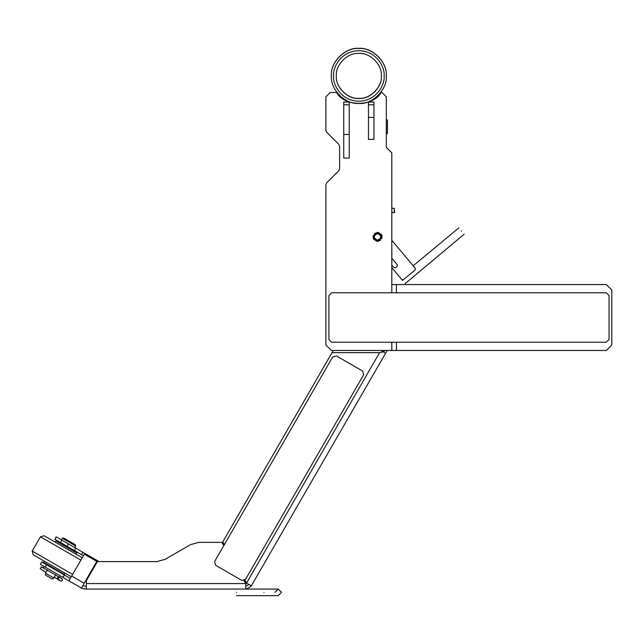 <?xml version="1.0" encoding="UTF-8"?>
<svg xmlns="http://www.w3.org/2000/svg" width="644" height="644" viewBox="0 0 644 644"><rect width="100%" height="100%" fill="white"/><g stroke="black" fill="none" stroke-linecap="round" stroke-linejoin="round"><path stroke-width="0.97" d="M60.608 580.808L54.128 577.064L60.6 580.856M61.921 578.706L58.314 576.621L57.083 578.763M47.165 570.182L41.337 566.865L40.202 568.684L45.933 572.331L42.786 570.52M58.242 576.581L55.368 574.915M42.23 567.332L41.337 566.865L40.202 568.684M54.217 577.145L55.859 574.73M53.935 578.062L45.442 573.152L47.431 569.868M52.301 579.02L45.442 575.06L45.442 573.152M74.785 547.601L75.718 545.983L62.5 538.352M75.718 545.983L75.396 544.784L63.692 538.022M44.146 561.117L43.462 562.309L64.392 574.392L65.076 573.2M76.064 554.178L76.749 552.987L55.819 540.904L55.134 542.087M80.878 560.127L40.443 536.782L32.2 551.047L33.206 554.798L71.259 576.774M82.247 557.744L44.195 535.776L40.443 536.782M331.66 342.23L328.915 339.485L328.915 295.54L331.66 292.787L606.31 292.787L609.055 295.54L609.055 339.485L606.31 342.23L331.66 342.23M332.715 356.961L336.466 355.963L362.628 371.065L363.635 374.816L245.541 579.375L241.782 580.373L215.619 565.271L214.613 561.52L332.715 356.961M60.367 575.873L59.538 577.298L41.892 567.114M44.195 566.535L43.365 567.96M391.81 265.07L393.911 267.582L395.464 267.719L393.911 267.582M395.464 267.719L397.147 266.31L397.284 264.764L391.81 258.22M397.284 264.764L397.147 266.31M381.803 235.881L380.998 233.981L381.916 235.768L377.521 232.355L373.126 235.785L377.521 232.355L381.916 235.768M377.529 232.492C383.188 235.43 383.188 238.361 377.521 241.283C371.854 238.352 371.862 235.422 377.529 232.492M373.126 236.887C373.279 238.304 373.279 238.304 373.126 236.887C373.279 235.471 373.279 235.471 373.126 236.887L373.134 236.71M377.529 233.595C381.771 235.793 381.771 237.99 377.521 240.188C373.27 237.982 373.279 235.785 377.529 233.595M461.273 231.236C464.912 235.583 464.912 235.583 461.273 231.236C457.634 226.897 457.634 226.897 461.273 231.236M402.733 280.261C406.372 284.6 406.372 284.6 402.733 280.261L402.21 279.625M402.524 280.438C405.937 284.511 405.937 284.511 402.524 280.438L391.81 267.638M461.482 231.067C464.896 235.141 464.896 235.141 461.482 231.067C458.077 226.994 458.077 226.994 461.482 231.067M377.923 232.379L374.615 233.418L377.923 232.379M373.126 237.982L374.003 239.745L373.27 237.982L377.521 241.419L381.908 238.022L377.521 241.419L373.126 237.982M377.126 241.403L380.379 240.405L377.126 241.403M391.81 240.252L415.3 268.307L415.163 269.852L403.369 279.729L401.816 279.593M394.265 212.713L394.257 208.318L394.595 212.383L391.81 212.713M394.257 208.318L391.81 208.318M381.659 237.99L382.15 238.103M382.15 235.68L381.667 235.793M372.989 236.887C376.016 231.043 379.034 231.043 382.053 236.887C379.034 231.043 376.016 231.043 372.989 236.887C376.016 242.732 379.034 242.732 382.053 236.887C379.034 242.732 376.016 242.732 372.989 236.887M391.81 292.787L391.81 152.845L386.311 147.355L386.311 133.622L387.414 133.622L387.414 119.889L386.311 119.889L386.311 96.817L381.916 92.422L381.159 92.422C373.287 106.936 344.411 106.936 336.53 92.422L330.283 92.422L325.888 96.817L325.888 130.289L326.693 132.229L338.816 144.353L339.621 146.293L339.621 168.736L338.816 170.676L326.693 182.807L325.888 184.748L325.888 344.975L331.386 350.465L391.81 350.465L391.81 342.23M362.644 103.426L365.398 102.903L362.644 103.426M366.331 102.654L367.201 102.396L366.331 102.654M373.303 99.619L369.608 101.511M336.53 92.422L337.907 94.137M349.982 102.227L350.473 102.388M339.621 168.736L338.816 170.676L326.693 182.807L325.888 184.748M325.888 96.817L325.888 130.289L326.693 132.229M338.816 144.353L339.621 146.293M350.433 102.38L347.551 101.285M342.536 98.379L340.193 96.479M381.369 75.944C382.375 87.085 369.994 99.474 358.845 98.468C347.704 99.474 335.323 87.085 336.329 75.944C335.323 64.803 347.704 52.414 358.845 53.428C369.994 52.414 382.375 64.803 381.369 75.944M331.386 75.944C330.155 62.355 345.256 47.254 358.845 48.477C372.433 47.254 387.543 62.355 386.311 75.944C387.543 89.532 372.433 104.642 358.845 103.41C345.256 104.642 330.155 89.532 331.386 75.944M381.369 75.815C382.375 86.956 369.994 99.345 358.845 98.339C347.704 99.345 335.323 86.956 336.329 75.815M331.386 75.879L331.386 75.815C330.155 62.227 345.256 47.125 358.845 48.348C372.433 47.125 387.543 62.227 386.311 75.815L386.311 75.879M396.414 292.787L396.414 284.551L606.31 284.551L611.8 290.042L611.8 344.975L606.31 350.465L396.414 350.465L396.414 342.23M396.414 284.551L391.81 284.551M391.81 350.465L396.414 350.465M373.955 117.417L373.955 102.034L368.457 102.034L368.457 117.417L373.955 117.417L373.955 139.386L368.457 139.386L368.457 117.417M373.955 104.787L368.457 104.787M349.233 134.443L349.233 102.034L343.743 102.034L343.743 134.443L349.233 134.443L349.233 158.062L343.743 158.062L343.743 134.443M349.233 104.787L343.743 104.787M386.311 119.889L386.311 133.622M236.493 589.059L278.24 589.059L281.533 592.351L278.24 589.059L274.94 592.351M281.533 592.351L278.24 595.652L236.493 595.652M236.493 592.351C236.493 588.101 236.493 588.101 236.493 592.351C236.493 596.602 236.493 596.602 236.493 592.351M99.015 561.592L56.229 536.887L54.861 539.269L60.568 542.562L61.945 540.187M82.859 552.262L81.49 554.645L60.568 542.562M81.49 554.645L83.398 555.748M95.924 562.977L96.399 563.25M384.041 350.465L383.244 351.841M245.742 586.314L248.938 584.462M383.719 352.115L384.669 350.465M387.213 350.465L251.047 586.314L246.29 589.059L251.047 586.314M86.32 586.314L82.818 585.67M243.617 579.89L245.742 583.561L245.742 589.059L246.29 589.059M251.321 585.831L246.563 583.086L244.567 579.632M380.87 350.465L385.627 353.21M383.317 351.882L379.598 352.662L246.563 583.086M84.67 589.059L81.925 588.318L86.32 589.059L86.32 580.711L97.357 561.592L156.774 561.592L165.017 559.386L190.664 544.574L165.017 559.386L156.774 561.592M84.195 583.287L71.677 576.058L84.308 554.178L96.825 561.407L81.45 588.044L81.925 588.318M224.362 544.639L222.776 541.894L333.294 350.465M332.03 352.662L379.598 352.662M245.742 589.059L86.32 589.059M46.513 564.707L41.755 561.962L40.387 564.337L45.144 567.082L46.513 564.707L64.352 575.003L62.983 577.386L45.144 567.082M70.301 578.441L64.352 575.003M198.907 542.369L190.664 544.574L198.907 542.369L221.955 542.369L223.814 545.589M81.45 588.044L62.983 577.386M71.677 576.058L68.924 580.816M58.709 579.503C58.097 577.934 58.532 577.233 60.029 577.402L62.508 579.519C62.178 581.492 60.89 581.613 58.636 579.874L58.54 579.753M54.128 577.088L58.797 579.962L59.015 579.616M59.707 577.241L58.314 576.621M32.2 551.047L72.635 574.392M333.584 75.944C332.562 83.334 340.145 100.867 358.845 101.213C377.553 100.867 385.128 83.334 384.114 75.944C385.128 68.554 377.553 51.021 358.845 50.675C340.145 51.021 332.562 68.554 333.584 75.944M263.959 592.351C263.959 596.602 263.959 596.602 263.959 592.351C263.959 588.101 263.959 588.101 263.959 592.351M68.449 543.939L67.073 546.321M75.734 548.149L74.358 550.523M245.742 583.561L86.32 583.561M45.917 572.347L42.504 570.383M62.468 543.665L62.001 544.47M49.644 565.875L49.371 566.35M61.462 539.914L62.396 538.295L63.603 537.973M52.357 579.053L54.386 577.435M71.033 548.608L70.566 549.413M58.21 570.826L57.936 571.3M94.773 564.973L95.248 565.247L94.773 564.973M464.131 234.223L405.173 283.593M458.842 227.904L413.182 265.779"/></g></svg>
